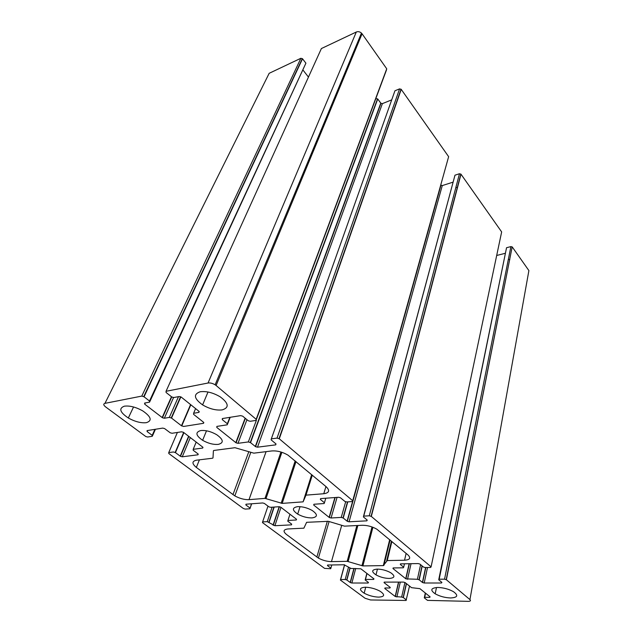 <?xml version="1.0" encoding="UTF-8"?>
<svg xmlns="http://www.w3.org/2000/svg" width="633" height="633" viewBox="0 0 633 633"><rect width="100%" height="100%" fill="white"/><g stroke="black" fill="none" stroke-linecap="round" stroke-linejoin="round"><path stroke-width="0.95" d="M312.006 517.897C307.211 517.976 302.432 516.71 297.692 514.099C291.995 510.151 291.995 507.666 297.676 506.645C302.542 506.527 307.401 507.816 312.243 510.499C317.877 514.526 317.798 516.987 312.006 517.897M389.176 578.443C384.524 578.309 380.132 577.122 376.002 574.883C371.199 571.583 371.618 569.653 377.276 569.107C381.992 569.217 386.454 570.42 390.664 572.707C395.411 576.062 394.913 577.976 389.176 578.443M378.574 597.125C373.525 596.903 368.73 595.59 364.181 593.2C358.887 589.687 359.283 587.693 365.383 587.21C370.503 587.408 375.385 588.73 380.022 591.19C385.252 594.759 384.769 596.737 378.574 597.125M450.561 597.963C444.936 597.726 439.808 596.341 435.195 593.817C429.949 590.091 430.812 587.97 437.799 587.456C443.527 587.661 448.75 589.07 453.457 591.673C458.609 595.463 457.643 597.56 450.561 597.963M218.306 444.374C213.392 444.777 208.162 443.416 202.623 440.307C195.755 435.504 195.114 432.252 200.701 430.567C205.685 430.1 211.011 431.477 216.684 434.697C223.504 439.611 224.042 442.839 218.306 444.374M146.342 422.678C141.001 423.248 134.995 421.681 128.325 417.994C119.874 412.289 118.553 408.348 124.377 406.172C129.789 405.516 135.929 407.098 142.797 410.928C151.216 416.799 152.395 420.716 146.342 422.678M222.191 409.899C216.043 410.58 209.515 408.91 202.6 404.898C193.983 398.624 193.168 394.248 200.163 391.756C206.413 390.972 213.107 392.666 220.229 396.851C228.774 403.308 229.423 407.652 222.191 409.899M404.946 582.487L401.646 597.054L395.348 596.587L384.801 588.5L385.141 587.978L389.944 588.002L390.292 587.471L384.065 582.653L384.405 582.107L403.427 582.091L405.017 582.518L411.537 587.669L419.908 588.658L430.124 596.864L429.704 597.378L424.696 597.315L424.292 597.829L427.512 600.377L468.27 601.35C470.438 601.279 470.992 600.693 469.931 599.609L446.392 579.757L512.176 246.902L510.894 246.601L444.556 579.187L446.392 579.757M352.708 500.735L279.28 438.796L401.227 89.38L448.639 156.675L352.708 500.735L352.359 501.542L346.773 501.937L344.93 501.455L340.419 497.744L338.576 497.261L320.615 498.614L320.345 499.413L324.436 502.744L324.167 503.536L313.936 504.256L313.691 505.031L313.928 504.256M508.331 259.427L509.818 259.593M404.471 563.797L403.688 567.208L400.317 564.462L400.705 563.861L418.136 563.576L419.821 564.027L423.54 567.081L425.218 567.532L430.63 567.461L431.089 566.844L501.653 231.915L460.99 174.21L459.471 173.735L369.284 515.8L371.31 516.425L460.99 174.21M505.134 253.342L496.691 255.471M444.556 579.187L439.183 579.203L506.542 247.717L438.835 579.242M506.542 247.717L510.894 246.601M469.931 599.609L528.895 270.592L512.303 247.044M300.881 58.276L269.167 73.309L104.959 403.356L141.784 396.092L144.039 396.788L302.527 58.79L300.881 58.276L141.784 396.092M302.527 58.79L305.913 63.173L149.507 401.021L149.594 402.121L144.601 403.071L144.696 404.163L145.266 402.944M149.91 401.441L305.913 63.173M308.461 77.076L303.096 70.2M356.308 32.006L321.39 48.551L166.028 391.305L208.059 383.012C210.275 382.72 212.625 383.313 215.133 384.793L216.098 385.505L362.068 33.786L361.451 33.082C359.805 31.674 358.088 31.318 356.308 32.006L208.059 383.012M256.357 419.489L386.399 70.192L386.731 68.807L362.068 33.786M271.328 438.859L394.945 90.772L399.581 88.865L277.025 438.099L271.328 438.859L271.138 439.88L275.901 443.86L275.703 444.857L257.496 447.183L255.566 446.684L250.533 442.625L377.735 98.985L375.82 98.606M377.735 98.985L380.939 103.321L382.379 103.63L391.716 99.864M401.227 89.38L399.581 88.865M440.726 185.058L442.269 185.588L452.999 182.169M369.284 515.8L363.73 516.117L454.977 175.191L363.571 516.132M454.977 175.191L459.471 173.735M455.863 187.431L457.485 187.605M277.025 438.099L279.28 438.796M431.089 566.844L371.31 516.425M367.093 519.986L366.863 520.84L367.227 520.097L363.374 516.876L363.73 516.117M366.863 520.84L349.068 521.79L347.311 521.323L343.221 518.023L347.778 501.866M345.673 501.787L341.242 517.406L343.221 518.023M341.242 517.406L331.067 517.992L329.318 517.525L313.691 505.031M256.405 420.265L248.342 441.937L250.533 442.625M248.342 441.937L237.968 443.329L236.054 442.831L216.803 427.441L216.866 426.405L227.255 424.814L227.342 423.754L222.27 419.632L222.349 418.555L240.635 415.628L242.676 416.15L248.271 420.763L250.296 421.277L256.017 420.407L256.175 419.307L216.098 385.505M203.818 422.543L203.502 423.311L203.541 422.266L193.595 414.354L193.611 413.278L198.912 412.376L198.936 411.284L181.165 397.041L179.139 396.527L173.838 397.532L171.828 397.018L166.075 392.468L166.028 391.305M203.502 423.311L183.649 426.452L181.473 425.78L171.535 418.081L180.856 396.875M178.498 396.646L169.343 417.4L171.535 418.081M169.343 417.4L164.343 418.247L162.436 417.756L144.696 404.163M149.507 401.021L144.039 396.788M154.887 429.348L152.205 435.346L152.276 436.303L147.624 437.015L145.812 436.541L105.561 406.877C103.401 405.104 103.203 403.933 104.959 403.356M152.205 435.346L147.133 431.579L147.054 430.606L162.736 428.098L164.612 428.581L170.206 432.782L172.065 433.265L181.56 431.809L183.443 432.299L202.726 447.112L202.695 448.053L193.2 449.327L196.19 442.079M198.24 454.122L197.971 454.795L197.987 453.885L193.192 450.253L193.2 449.327M197.971 454.795L182.257 456.804L180.476 456.338L175.436 452.611L183.918 432.64M251.515 503.797L249.9 508.766L245.248 509.098L243.373 508.513L168.774 453.497L168.734 452.603L173.395 451.978L175.436 452.611M250.019 508.038L245.865 504.952L245.976 504.216L262.655 502.958L264.365 503.417L268.946 506.851L270.647 507.302L279.034 506.716L280.759 507.168L296.513 519.274L296.307 519.986L287.944 520.461L289.954 514.225M272.119 507.199L267.253 521.647L274.896 525.73L291.496 524.852L291.694 524.156L287.762 521.165L287.944 520.461M267.253 521.647L262.616 521.916L267.981 506.139M331.834 564.96L330.687 568.735L324.579 568.379L262.481 522.597L262.616 521.916M330.932 568.173L327.467 565.601L327.712 565.032L344.099 564.763L351.062 568.474L360.857 568.798L373.976 578.871L373.652 579.417L365.478 579.44L366.99 573.498M368.311 582.368L368.145 583.017L368.461 582.479L365.17 579.986L365.478 579.44M368.145 583.017L351.885 583.017L350.373 582.605L346.892 580.034L350.033 568.292M348.474 567.303L345.199 579.511L346.892 580.034M345.199 579.511L340.641 579.519L344.637 564.818M409.519 586.087L406.062 600.464L370.534 599.965L365.083 598.264L340.388 580.05L340.641 579.519M406.426 599.973L403.34 597.584L406.481 583.666M401.646 597.054L403.34 597.584M441.605 582.186L441.438 583.001L441.905 582.431L438.724 579.781L439.183 579.203M441.438 583.001L424.213 583.001L422.591 582.566L419.204 579.836L422.211 565.997M420.597 564.652L417.408 579.274L419.204 579.836M417.408 579.274L405.919 578.871L392.974 568.529L393.346 567.936L403.292 567.809L403.688 567.208M328.44 521.323L344.51 526.15L362.092 525.279C367.227 525.232 372.133 526.529 376.817 529.172L407.976 554.943C411.102 558.069 409.955 559.825 404.542 560.229L387.254 560.561L383.329 565.617L362.899 565.918L347.185 561.321L331.478 561.621C327.039 561.542 322.688 560.363 318.415 558.092L286.488 534.489C282.824 531.38 283.331 529.528 288.007 528.951L303.887 528.167L306.617 522.312L328.44 521.323M253.841 453.157L271.81 450.949C277.112 450.569 282.5 451.97 287.975 455.127L326.153 486.722C330.078 490.567 329.287 492.901 323.772 493.732L305.992 495.141L303.104 501.85L282.183 503.385L264.998 498.385L249.006 499.651C244.457 499.801 239.725 498.543 234.819 495.884L196.341 467.431C191.807 463.633 191.846 461.22 196.483 460.191L212.546 458.221L212.997 457.904L213.4 450.791L213.867 450.459L234.985 447.705L253.841 453.157M323.772 493.732L325.94 486.548M199.419 459.827L196.341 467.431M232.952 494.666L248.777 451.788M266.082 451.653L249.006 499.651M264.998 498.385L280.957 452.017M281.163 503.235L295.184 460.903M281.883 452.302L266.01 498.527M303.104 501.85L311.673 474.655M295.991 461.576L282.183 503.385M305.454 495.417L311.927 474.861M312.283 475.154L305.992 495.141M392.974 568.529L393.109 567.951M409.147 563.718L405.737 578.752M407.525 579.306L411.039 563.694M424.213 583.001L427.512 567.5M384.065 582.653L384.191 582.123M384.801 588.5L384.919 587.994M398.505 582.099L395.182 596.476M344.534 564.802L340.53 579.527M351.885 583.017L355.73 568.418M274.896 525.73L280.981 507.318M296.529 519.282L296.307 519.986M182.257 456.804L190.311 437.561M202.979 447.349L202.695 448.053M171.464 396.756L162.159 417.574M190.573 404.566L181.473 425.78M386.731 68.807L256.175 419.307M227.579 423.983L230.214 417.297M245.137 418.176L235.8 442.657M237.968 443.329L246.949 419.687M257.496 447.183L382.379 103.63M276.02 443.962L275.703 444.857M334.912 497.538L329.105 517.383M331.067 517.992L337.072 497.372M349.068 521.79L442.269 185.588M316.84 557.072L327.364 521.181M341.678 525.437L331.478 561.621M347.185 561.321L356.877 525.54M361.941 565.767L372.022 526.941M357.859 525.493L348.134 561.471M383.329 565.617L389.675 539.68M372.9 527.265L362.899 565.918M386.684 560.751L391.447 541.16M390.086 540.028L383.883 565.435M404.542 560.229L406.117 553.392M391.874 541.516L387.254 560.561M400.452 563.876L400.317 564.462M422.417 582.447L425.613 567.524M429.704 597.378L429.854 596.642M400.293 582.099L396.867 596.998M350.199 582.495L353.918 568.442M366.847 573.387L365.304 579.448M327.625 565.032L327.467 565.601M273.052 525.161L279.177 506.709M246.134 504.2L245.865 504.952M168.734 452.603L177.398 432.45M180.231 456.171L188.602 436.248M147.616 430.519L147.133 431.579M173.553 397.556L164.343 418.247M193.611 413.278L195.589 408.594M198.912 412.376L199.245 411.592M222.729 418.492L222.27 419.632M229.866 417.353L227.342 423.754M255.313 446.51L380.765 103.132M320.591 498.614L320.345 499.413M325.789 498.218L324.436 502.744M347.098 521.181L352.581 501.518M352.779 500.798L440.782 185.129M425.313 592.994L424.395 597.338M424.696 597.315L425.566 593.2M269.104 522.225L274.192 507.057M250.13 508.125L251.657 503.789M152.553 435.686L155.433 429.269M297.692 514.099L300.042 506.661M376.002 574.883L377.434 569.107M364.181 593.2L365.7 587.218M435.195 593.817L436.485 587.495M202.623 440.307L206.5 430.804M128.325 417.994L133.539 406.987M202.6 404.898L208.012 392.001M279.018 438.614L401.061 89.182M234.819 495.884L250.787 452.413M318.415 558.092L329.089 521.529M371.104 516.275L460.848 174.043M405.919 578.871L409.353 563.718M419.022 579.709L422.037 565.847M422.591 582.566L425.819 567.524M446.218 579.63L512.176 246.902M395.348 596.587L398.695 582.099M350.373 582.605L354.124 568.434M273.258 525.295L279.414 506.724M180.476 456.338L188.84 436.422M143.754 396.598L302.345 58.592M162.436 417.756L171.725 396.954M171.266 417.899L180.563 396.741M181.742 425.962L190.826 404.772M215.133 384.793L361.451 33.082M236.054 442.831L245.375 418.373M250.28 442.443L377.561 98.795M255.566 446.684L380.939 103.321M329.318 517.525L335.174 497.514M343.007 517.873L347.525 501.89M347.311 521.323L352.858 501.399M352.961 501.051L440.924 185.287M403.174 597.465L406.315 583.531M346.71 579.923L349.843 568.22M268.898 522.09L273.931 507.073M175.183 452.445L183.681 432.458"/></g></svg>
